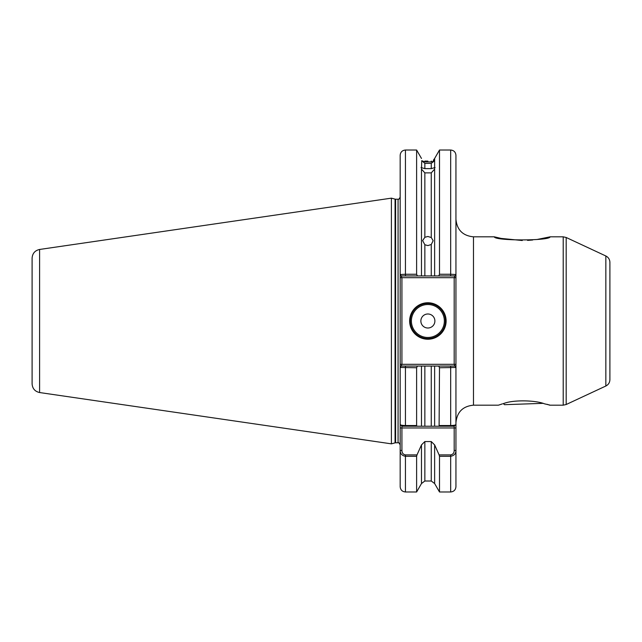 <?xml version="1.0" encoding="UTF-8"?>
<svg xmlns="http://www.w3.org/2000/svg" width="642" height="642" viewBox="0 0 642 642"><rect width="100%" height="100%" fill="white"/><g stroke="black" fill="none" stroke-linecap="round" stroke-linejoin="round"><path stroke-width="0.96" d="M547.297 404.332L548.445 404.829M503.328 403.617L503.842 403.473C513.399 399.661 535.95 400.263 544.456 403.818L549.648 405.006M502.1 403.97L501.306 404.219M537.202 239.458L550.122 236.826C550.042 240.943 494.3 240.919 494.324 236.826L473.475 236.826L473.475 405.174L498.409 405.174L502.413 403.882M424.852 172.883L424.852 237.299L422.621 240.598L424.852 244.746L424.852 275.932L421.481 275.932L421.481 169.111L424.852 172.883L431.263 172.883L434.634 169.111L434.634 158.454L433.278 160.38M424.852 237.299L427.877 236.481L431.263 237.532L431.263 172.883M434.634 169.111L434.634 275.932L431.263 275.932L431.263 244.506L427.877 245.589L424.852 244.746M427.877 161.102L424.852 161.078C420.751 159.023 420.751 159.023 424.852 161.078L424.852 161.888L421.746 160.685L424.852 163.373L424.852 168.621L421.04 167.546M424.852 161.888L431.263 161.912L431.263 161.07C434.891 159.537 434.891 159.537 431.263 161.07M435.067 167.546L431.263 168.621L431.263 163.341L424.852 163.373M421.746 160.685L421.481 169.111M431.263 168.621L424.852 168.621M446.118 321A18.241 18.241 0 0 1 427.877 339.241A18.241 18.241 0 0 1 409.644 321A18.241 18.241 0 0 1 427.877 302.759A18.241 18.241 0 0 1 446.118 321M410.342 321A17.535 17.535 0 0 0 427.877 338.535A17.535 17.535 0 0 0 445.412 321A17.535 17.535 0 0 0 427.877 303.465A17.535 17.535 0 0 0 410.342 321M420.863 321A7.014 7.014 0 0 0 427.877 328.014A7.014 7.014 0 0 0 434.891 321A7.014 7.014 0 0 0 427.877 313.986A7.014 7.014 0 0 0 420.863 321M609.9 262.337L609.9 379.663C609.78 382.56 608.431 384.678 605.847 386.019L605.847 255.981C608.431 257.322 609.78 259.44 609.9 262.337M39.603 392.543C34.965 391.5 32.461 388.611 32.1 383.868L32.1 258.132C32.461 253.389 34.965 250.5 39.603 249.457L39.603 392.543L391.403 443.847L391.403 198.153L395.063 199.132A2.103 2.103 0 0 0 395.608 199.205L398.072 199.205C398.417 199.806 399.123 199.108 400.175 197.102M434.634 275.932L438.703 275.932L439.497 274.254L450.676 274.254L450.676 150.027C453.87 150.34 455.627 152.09 455.94 155.292L455.94 450.443C455.9 453.693 454.151 455.643 450.676 456.293L450.676 491.973L439.497 491.973L434.634 483.546L434.634 444.898L431.263 441.56L424.852 441.56L424.852 481.01L421.481 483.546L416.618 491.973L416.618 456.293L405.431 456.293L405.431 491.973C402.237 491.66 400.488 489.91 400.175 486.708L400.175 155.292C400.488 152.09 402.237 150.34 405.431 150.027L405.431 274.254L416.618 274.254L416.618 150.027L405.431 150.027M395.608 199.205L395.608 442.795A2.103 2.103 0 0 0 395.063 442.868L391.403 443.847M395.608 442.795L398.072 442.795L398.072 199.205M494.324 236.826L501.145 238.415L522.267 240.517M527.572 240.381L532.675 240.004M431.263 244.506L433.141 240.718L431.263 237.532M416.618 274.254L417.412 275.932L431.263 275.932M431.263 163.341L434.016 161.222L431.263 161.912M450.676 454.905L450.676 456.293L439.497 456.293L439.104 454.905L450.676 454.905C452.995 454.408 454.167 452.923 454.183 450.443L454.183 427.965L401.924 427.965L401.924 450.443C401.948 452.923 403.12 454.408 405.431 454.905L417.003 454.905L421.481 444.898L421.481 483.546M439.497 491.973L439.497 456.293M417.003 454.905L416.618 456.293M434.634 444.898L439.104 454.905M454.183 450.443L455.94 450.443L455.94 486.708C455.627 489.91 453.87 491.66 450.676 491.973M405.431 454.905L405.431 456.293C401.964 455.643 400.215 453.701 400.175 450.443L401.924 450.443M424.852 441.56L421.481 444.898M455.94 427.965L454.183 427.965L454.183 426.216L439.104 426.216L439.497 367.746L438.703 366.068L424.852 366.068L424.852 426.216L434.634 426.216L434.634 366.068L431.263 366.068L431.263 426.216L439.104 426.216L434.634 426.216M439.497 425.534L450.676 425.534C454.143 425.421 455.9 425.06 455.94 424.458L454.183 426.216M438.703 366.068L454.937 366.068L455.94 367.473L439.497 367.746M439.497 274.254L439.497 150.027L434.634 158.454M416.618 425.534L417.003 426.216L401.924 426.216L400.175 424.458C400.207 425.06 401.964 425.421 405.431 425.534L416.618 425.534L416.618 367.746L400.175 367.473L401.17 366.068L417.412 366.068L416.618 367.746M455.94 274.527L454.937 275.932L450.676 275.932L450.676 274.254L455.94 274.527L455.94 219.291C456.976 229.948 462.826 235.791 473.475 236.826M400.175 274.527L405.431 274.254L405.431 275.932L401.17 275.932L400.175 274.527M424.852 426.216L417.003 426.216L421.481 426.216L421.481 366.068L417.412 366.068M421.481 366.068L424.852 366.068M400.175 277.689L401.924 277.689L401.924 364.311L454.183 364.311L454.183 277.689L401.924 277.689L401.17 275.932M450.676 275.932L438.703 275.932M417.412 275.932L405.431 275.932M401.924 426.216L401.924 427.965L400.175 427.965M454.937 275.932L454.183 277.689L455.94 277.689M401.17 366.068L401.924 364.311L400.175 364.311M455.94 364.311L454.183 364.311L454.937 366.068M542.779 403.353L504.476 404.685L503.264 403.561M411.394 321A16.483 16.483 0 0 0 427.877 337.483A16.483 16.483 0 0 0 444.36 321A16.483 16.483 0 0 0 427.877 304.517A16.483 16.483 0 0 0 411.394 321M549.52 405.174L563.219 405.174L563.219 236.826L566.18 237.484L566.18 404.516L605.847 386.019M395.063 442.868L395.063 199.132M434.634 483.546L431.263 481.01L431.263 441.56M450.676 426.216L450.676 366.068M405.431 366.068L405.431 426.216M473.475 405.174C462.826 406.209 456.976 412.052 455.94 422.709M398.072 442.795C398.425 442.194 399.131 442.9 400.175 444.898M39.603 249.457L391.403 198.153M605.847 255.981L566.18 237.484M563.219 236.826L550.122 236.826M431.263 481.01L424.852 481.01M416.618 491.973L405.431 491.973M421.481 158.454L416.618 150.027M450.676 150.027L439.497 150.027M563.219 405.174L566.18 404.516M434.016 159.649L434.016 161.222"/></g></svg>
